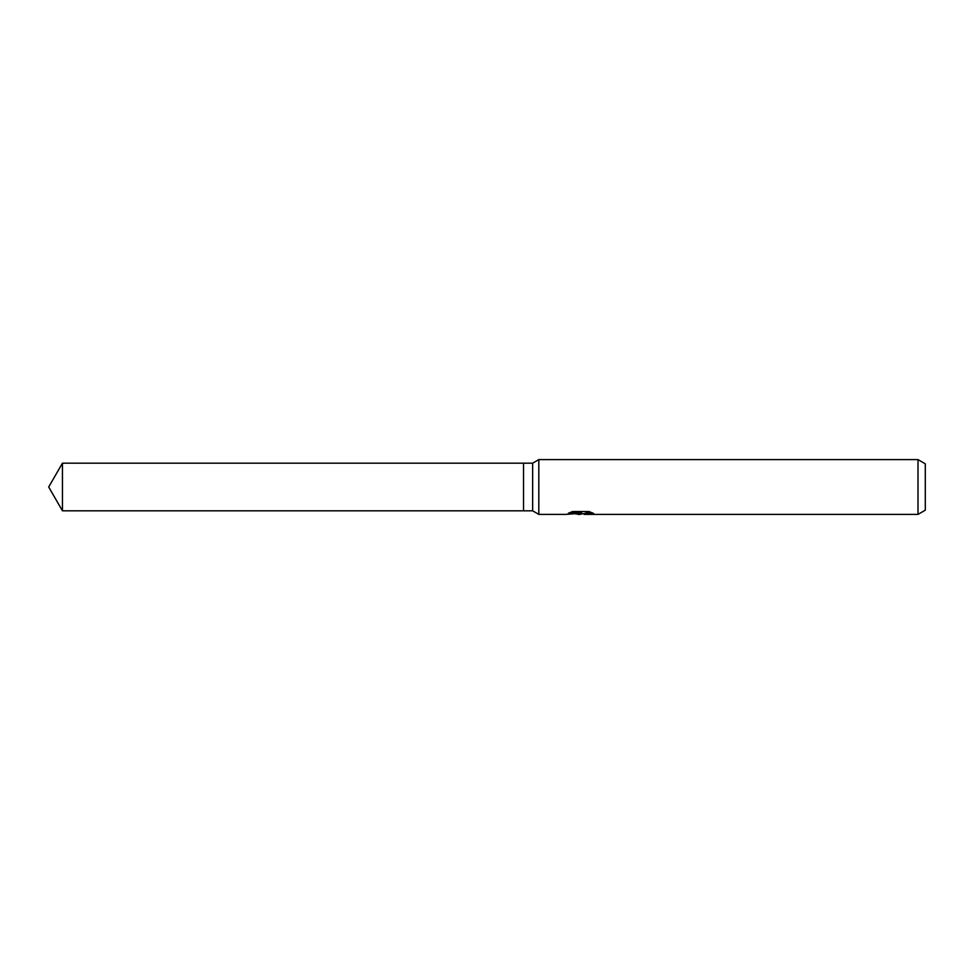 <?xml version="1.0" encoding="UTF-8"?>
<svg xmlns="http://www.w3.org/2000/svg" width="974" height="974" viewBox="0 0 974 974"><rect width="100%" height="100%" fill="white"/><g stroke="black" fill="none" stroke-linecap="round" stroke-linejoin="round"><path stroke-width="1.46" d="M570.07 512.494L581.551 512.494L581.551 513.201L565.931 514.394L538.817 514.394L532.656 510.826L523.525 510.826L523.525 463.174L532.656 463.174L538.817 459.606L917.995 459.606L925.3 463.819L925.3 510.181L917.995 514.394L584.266 514.394L584.108 513.675L586.031 513.006L591.571 512.507M532.656 510.826L532.656 463.174M538.817 514.394L538.817 459.606M582.793 513.712L579.907 514.394L575.135 513.785M579.907 514.394L577.972 514.394M917.995 514.394L917.995 459.606M581.551 513.201L568.414 513.201L572.7 511.52L588.905 511.52L593.604 513.408L584.108 514.357M576.109 513.712L580.102 513.359M523.525 510.826L62.458 510.826L48.7 487L62.458 463.174L523.525 463.174M62.458 510.826L62.458 463.174M580.553 513.712L584.108 513.712"/></g></svg>
